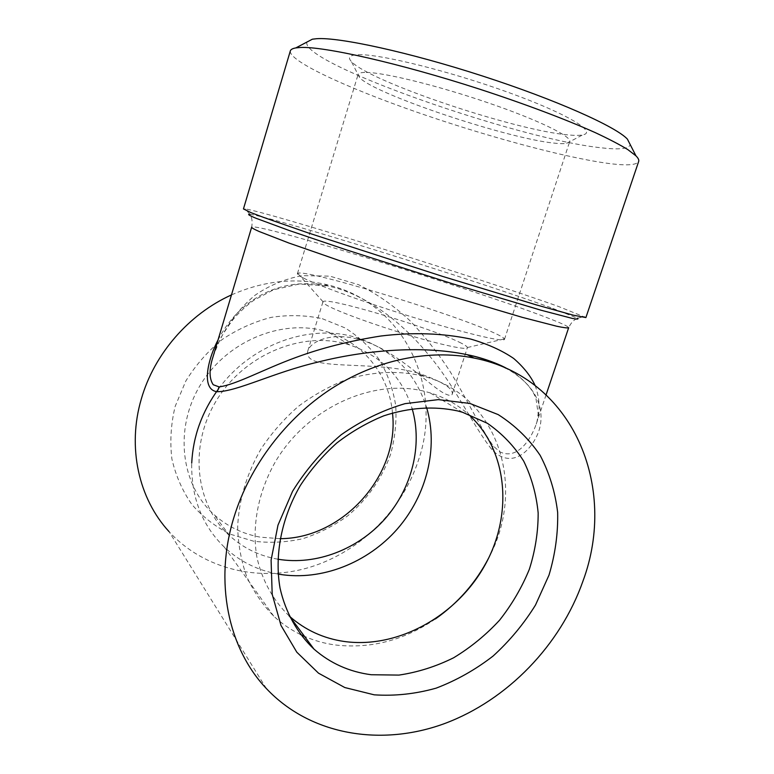 <?xml version="1.0" encoding="UTF-8"?>
<svg xmlns="http://www.w3.org/2000/svg" width="774" height="774" viewBox="0 0 774 774"><rect width="100%" height="100%" fill="white"/><g stroke="black" fill="none" stroke-linecap="round" stroke-linejoin="round"><path stroke-width="0.58" stroke-dasharray="3.87 2.9" d="M416.219 372.623L418.676 373.291C442.505 381.679 453.68 388.674 452.18 394.266C451.523 396.22 448.407 395.678 442.854 392.641C426.126 382.53 394.208 349.209 360.5 339.95L358.217 339.312C332.356 332.017 310.887 340.86 307.8 350.951C306.804 354.173 307.907 356.94 311.109 359.252C324.441 368.492 378.476 362.077 416.219 372.623M459.253 342.176C464.506 344.691 467.225 346.481 467.38 347.536L467.361 347.719C466.867 350.293 441.857 345.069 408.033 334.929C374.248 324.819 339.08 311.97 327.654 305.73C324.287 303.911 322.71 302.634 322.932 301.899L323.019 301.744C325.525 296.326 429.377 327.354 459.253 342.176M289.176 615.969C273.328 600.672 262.154 580.616 256.968 557.532C251.511 526.185 258.245 491.219 276.018 460.694C308.294 406.998 373.765 378.041 425.149 391.489L430.015 392.844C444.557 397.323 457.299 404.425 468.231 414.138M300.467 634.506C290.666 629.736 281.746 623.612 273.715 616.143C262.686 604.794 253.717 591.684 246.79 576.814C241.217 561.14 238.169 544.528 237.657 526.978C238.856 499.888 246.674 473.833 261.09 448.804C271.664 432.985 284.097 418.84 298.367 406.369C313.441 395.088 329.443 386.168 346.355 379.599C372.4 371.597 397.507 370.32 421.695 375.767L424.2 376.445C498.766 396.327 526.678 487.726 488.752 557.841M435.385 618.968C403.893 640.427 370.446 649.086 335.026 644.945C324.383 643.455 314.215 640.601 304.511 636.373M218.616 388.761C250.524 344.875 308.246 323.871 353.941 336.854L356.195 337.483C391.992 349.219 415.474 372.584 426.619 407.588M277.818 559.186C259.561 555.964 243.568 548.215 229.849 535.947C195.512 505.19 188.459 446.821 216.014 401.203C243.307 355.45 299.954 331.349 345.456 343.714L349.751 344.952C381.524 356.021 402.325 377.286 412.165 408.759M280.033 538.675L260.325 537.166C242.639 533.954 227.15 526.388 213.866 514.449C180.816 484.698 173.908 428.806 200.156 385.346C226.153 341.74 280.362 318.936 324.171 330.953L328.311 332.152C364.399 343.317 389.303 376.077 392.486 412.977M322.323 318.695L345.098 327.934C358.855 336.632 370.436 347.478 379.85 360.471C387.813 374.393 393.095 389.39 395.698 405.46C396.704 421.801 395.011 438.065 390.609 454.241C382.192 478.042 367.331 499.375 347.661 515.861C333.797 525.885 318.83 533.499 302.75 538.704C286.341 542.371 269.942 543.193 253.572 541.19L230.236 534.186C215.627 526.871 202.875 517.022 191.991 504.638C182.48 491.006 175.775 475.787 171.896 458.972C169.806 441.615 170.899 424.075 175.176 406.36L185.808 381.031C195.629 365.154 207.761 351.309 222.186 339.496C237.599 329.182 253.988 321.8 271.355 317.34C288.837 314.699 305.827 315.153 322.323 318.695M358.43 54.702C379.753 53.861 449.597 71.063 508.75 92.551C568.039 114.001 597.644 132.335 582.667 134.889C579.31 135.556 574.192 135.537 567.303 134.821C513.356 129.926 369.343 81.531 351.386 61.523C347.391 57.266 349.742 54.993 358.43 54.702M366.296 72.427C384.368 72.524 438.074 85.672 488.113 102.826C538.24 119.951 572.034 136.572 569.693 141.613L566.674 143.335C563.83 143.848 559.379 143.741 553.323 143.035C505.848 138.072 374.684 94.167 359.591 77.642L358.11 74.488C358.546 73.046 361.274 72.359 366.296 72.427M303.466 278.059C318.782 285.916 369.566 304.076 418.986 319.082C468.473 334.126 504.145 342.321 504.474 339.351L504.425 338.925C503.622 337.541 499.288 335.132 491.422 331.688C446.888 311.787 304.704 268.646 297.709 273.348L297.419 273.667C297.177 274.431 299.199 275.902 303.466 278.059M306.891 42.086C300.283 63.178 517.574 139.117 601.05 147.776C619.132 149.895 628.856 148.86 630.23 144.651M290.318 50.929C288.634 61.03 346.075 87.423 414.206 111.263C482.647 135.198 561.363 156.832 606.758 163.208C626.002 165.868 636.644 165.268 638.676 161.437M585.899 317.572L558.78 306.581C480.122 278.379 269.013 212.357 245 208.874L243.452 208.941M535.134 385.5C540.146 399.423 540.436 412.523 535.995 424.8C530.248 440.735 516.703 460.317 499.685 451.755L493.154 445.872C478.796 424.974 465.706 396.81 449.442 370.514C437.958 353.041 424.916 336.545 410.326 321.036C394.585 306.272 377.344 294.168 358.604 284.706L329.898 276.154L301.966 275.621C284.455 279.085 268.762 285.664 254.907 295.349C235.412 311.603 221.093 333.052 213.082 356.591M218.045 339.95C236.738 303.292 276.918 275.176 328.273 286.041C366.683 294.372 402.906 323.251 428.438 354.637C454.793 385.578 472.198 424.558 491.964 449.752C512.833 470.94 532.541 448.901 538.81 431.118C545.09 411.894 539.304 386.632 505.877 368.182M266.44 688.628L169.042 531.612C204.162 570.003 260.461 582.483 310.529 567.052C360.645 551.417 402.18 509.863 418.395 460.414C444.199 386.797 403.38 300.525 324.403 284.126C293.694 277.556 262.715 281.156 231.474 294.913M278.147 574.085C257.597 570.361 239.708 561.431 224.489 547.286C202.004 525.391 191.081 497.334 191.72 463.094M491.964 449.752L493.154 445.872M552.849 308.391L577.404 318.191C577.597 318.82 572.77 318.927 568.658 327.731C568.503 326.435 560.511 322.777 544.693 316.789C469.963 288.112 255.933 222.109 251.666 227.179C253.388 217.62 249.509 214.746 250.031 214.34C272.225 216.846 477.49 280.904 552.849 308.391M452.18 394.266L467.361 347.719M462.62 412.3L430.015 392.844M349.751 344.952L328.311 332.152M424.2 376.445L418.676 373.291M360.5 339.95L356.195 337.483M566.674 143.335L582.667 134.889M504.474 339.351L569.693 141.613M467.38 347.536L504.425 338.925M546.105 394.779L535.995 424.8C536.914 422.73 537.63 418.966 538.143 413.49L536.063 399.142C533.044 388.267 519.751 375.313 507.754 369.034M213.111 356.514L219.323 340.937C221.064 336.351 232.374 319.565 235.751 316.46C238.015 313.702 246.422 305.469 254.007 300.138L273.454 289.815L299.248 284.019L328.273 286.041L324.403 284.126M250.031 214.34L245 208.874M577.404 318.191L584.67 316.624M323.019 301.744L297.709 273.348M297.419 273.667L358.11 74.488M359.591 77.642L351.386 61.523M273.715 616.143L224.489 547.286M229.849 535.947L213.866 514.449M307.8 350.951L322.932 301.899"/><path stroke-width="1.16" d="M469.857 403.428L498.175 414.593C515.049 425.371 529.039 438.945 540.146 455.335C549.385 472.943 555.219 491.993 557.657 512.465C558.112 533.334 555.239 554.203 549.027 575.053L535.511 605.016C523.766 623.97 509.621 640.978 493.086 656.052C475.439 669.704 456.466 680.394 436.159 688.144C415.454 693.968 394.798 696.194 374.181 694.82L344.807 687.544L318.52 673.177L296.8 652.182L280.991 625.44L272.187 594.209L271.094 560.144L277.982 525.159L292.553 491.306C305.798 469.915 321.965 451.107 341.034 434.872C361.294 420.611 382.637 410.21 405.063 403.651L438.287 399.626L469.857 403.428M457.54 410.907L462.62 412.3L487.388 423.291C502.074 433.488 514.178 446.105 523.698 461.13C531.544 477.2 536.363 494.47 538.162 512.949C538.201 531.738 535.279 550.469 529.397 569.142C521.928 587.418 511.972 604.446 499.54 620.235C485.888 635.009 470.573 647.528 453.593 657.794C435.936 666.54 417.718 672.306 398.939 675.092L371.21 674.735C349.374 671.861 330.285 663.308 313.963 649.086C297.284 633.296 285.509 612.36 280.043 588.095C274.315 555.113 281.475 518.048 300.312 485.54C310.635 469.76 322.777 455.596 336.748 443.038C351.531 431.65 367.205 422.575 383.788 415.822C409.32 407.492 433.904 405.857 457.54 410.907M468.231 414.138C507.609 449.423 513.462 513.307 485.404 564.304C457.511 615.398 398.475 648.989 344.42 641.501C323.542 638.492 305.295 630.123 289.66 616.404L289.176 615.969M488.752 557.841C475.991 582.522 458.198 602.907 435.385 618.968M426.619 407.588C438.558 447.875 426.784 495.176 397.323 529C367.756 562.717 321.849 581.11 279.598 574.327L278.147 574.085M412.165 408.759C422.807 445.36 411.952 488.249 385.065 518.803C358.081 549.24 316.353 565.61 278.127 559.244L277.818 559.186M392.486 412.977C399.723 474.636 343.279 538.627 280.033 538.675M630.23 144.651L627.404 139.127C615.93 126.646 556.332 99.904 482.599 76.036C408.895 52.139 339.06 37.036 316.711 38.7L312.386 39.193L306.891 42.086M300.264 47.495L295.794 47.92C292.562 48.481 290.734 49.488 290.318 50.929L243.452 208.941L251.095 212.686L263.973 217.542L307.888 232.81L442.805 276.473L536.063 304.811L573.331 315.192L585.899 317.572L638.676 161.437C639.16 160.015 638.25 158.148 635.938 155.816L627.782 149.576C619.713 144.641 608.896 139.001 595.312 132.654C566.046 119.477 524.317 103.726 479.232 89.039C398.862 63.033 323.377 46.169 300.264 47.495M546.105 394.779L568.658 327.731C567.652 328.186 563.695 327.692 556.777 326.251L522.169 317.321L436.265 291.837L339.525 260.625L288.954 243.055L259.058 231.455C253.93 229.191 251.463 227.759 251.666 227.179L213.082 356.591C209.019 369.188 209.067 378.563 213.218 384.736L219.11 386.894C236.234 384.649 263.557 369.237 296.316 357.327C321.616 347.99 349.722 340.899 380.634 336.051C412.397 332.133 442.38 333.13 470.573 339.031C487.659 343.995 502.036 350.477 513.704 358.478C523.582 367.04 530.732 376.048 535.134 385.5M505.877 368.182C495.118 362.435 482.25 357.936 467.283 354.705L467.225 354.686C420.214 344.778 362.077 350.835 317.921 362.097C273.483 372.478 237.589 391.431 217.204 391.731C200.901 389.864 207.5 359.881 218.045 339.95M234.019 517.071C249.809 465.793 285.887 418.337 331.156 388.829C376.58 359.533 429.115 349.016 473.978 358.033C573.321 377.306 618.097 486.807 582.89 581.293C560.54 644.897 507.821 699.938 444.74 723.506C381.776 746.736 310.78 735.6 266.44 688.628C228.117 648.351 213.905 581.661 234.019 517.071M231.474 294.913C188.991 314.041 154.22 353.882 141.361 398.842C127.013 447.149 138.662 498.649 169.042 531.612M191.72 463.094C193.036 436.352 201.995 411.575 218.616 388.761M304.511 636.373L300.467 634.506M217.204 391.731L219.11 386.894M577.404 318.191C578.952 319.285 577.22 319.352 572.228 318.385L541.084 310.239L452.219 283.681L345.804 249.663L289.273 230.526L256.213 218.345C248.957 215.356 246.896 214.021 250.031 214.34M312.386 39.193L295.794 47.92M507.754 369.034C501.765 365.367 484.988 358.149 467.283 354.705L467.283 354.705M473.978 358.033L467.225 354.695M627.404 139.127L635.938 155.816M313.963 649.086L289.66 616.404"/></g></svg>
